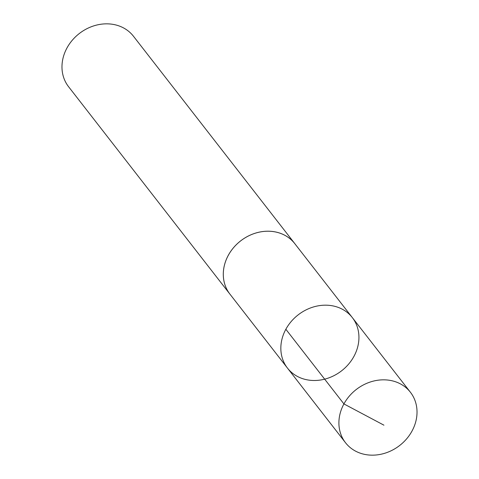 <?xml version="1.0" encoding="UTF-8"?>
<svg xmlns="http://www.w3.org/2000/svg" width="479" height="479" viewBox="0 0 479 479"><rect width="100%" height="100%" fill="white"/><g stroke="black" fill="none" stroke-linecap="round" stroke-linejoin="round"><path stroke-width="0.72" d="M287.448 368.07L229.914 294.106A41.092 35.404 -37.9 0 1 227.854 291.1A41.092 35.404 -37.9 0 1 242.302 239.668A41.092 35.404 -37.9 0 1 294.783 243.643L352.328 317.601A41.098 35.41 142.1 0 0 298.142 314.889A41.098 35.41 142.1 0 0 287.448 368.07A41.098 35.41 142.1 0 0 339.934 372.051A41.098 35.41 142.1 0 0 354.388 320.607A41.098 35.41 142.1 0 0 352.328 317.601A41.098 35.41 142.1 0 0 298.142 314.889A41.098 35.41 142.1 0 0 287.448 368.07L345.515 442.734A41.104 35.416 -37.9 0 1 343.455 439.734A41.104 35.416 -37.9 0 1 357.909 388.283A41.104 35.416 -37.9 0 1 410.407 392.253A41.104 35.416 -37.9 0 1 412.473 395.259A41.104 35.416 -37.9 0 1 398.013 446.715A41.104 35.416 -37.9 0 1 345.515 442.734M230.477 294.83A41.104 35.416 -37.9 0 1 229.902 294.112A41.104 35.416 -37.9 0 1 227.842 291.112A41.104 35.416 -37.9 0 1 242.296 239.656A41.104 35.416 -37.9 0 1 294.795 243.631A41.104 35.416 -37.9 0 1 295.351 244.368M229.902 294.112L68.593 86.741A41.104 35.416 -37.9 0 1 66.527 83.741A41.104 35.416 -37.9 0 1 80.987 32.285A41.104 35.416 -37.9 0 1 133.479 36.266L294.795 243.631M383.936 425.178L343.922 403.923L285.849 329.265M352.328 317.601L410.407 392.253"/></g></svg>
